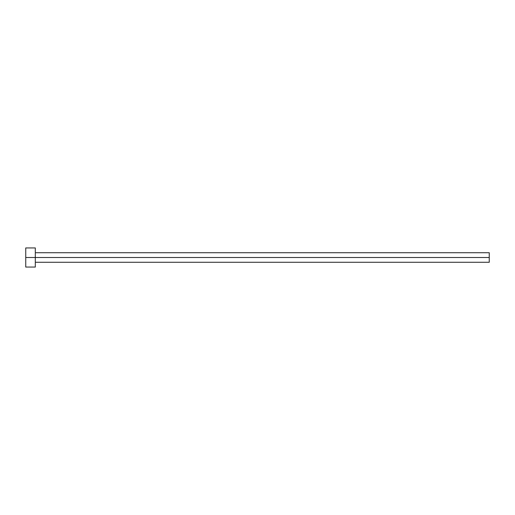 <?xml version="1.0" encoding="UTF-8"?>
<svg xmlns="http://www.w3.org/2000/svg" width="515" height="515" viewBox="0 0 515 515"><rect width="100%" height="100%" fill="white"/><g stroke="black" fill="none" stroke-linecap="round" stroke-linejoin="round"><path stroke-width="0.77" d="M25.75 267.06L25.75 247.94L25.75 257.5L489.25 257.5L489.25 262.277L489.25 257.5L25.75 257.5L25.75 267.06L35.31 267.06L35.31 247.94L35.31 267.06M489.25 257.5L489.25 252.723L489.25 257.5M35.31 262.277L489.25 262.277M25.75 247.94L35.31 247.94M35.31 252.723L489.25 252.723"/></g></svg>
